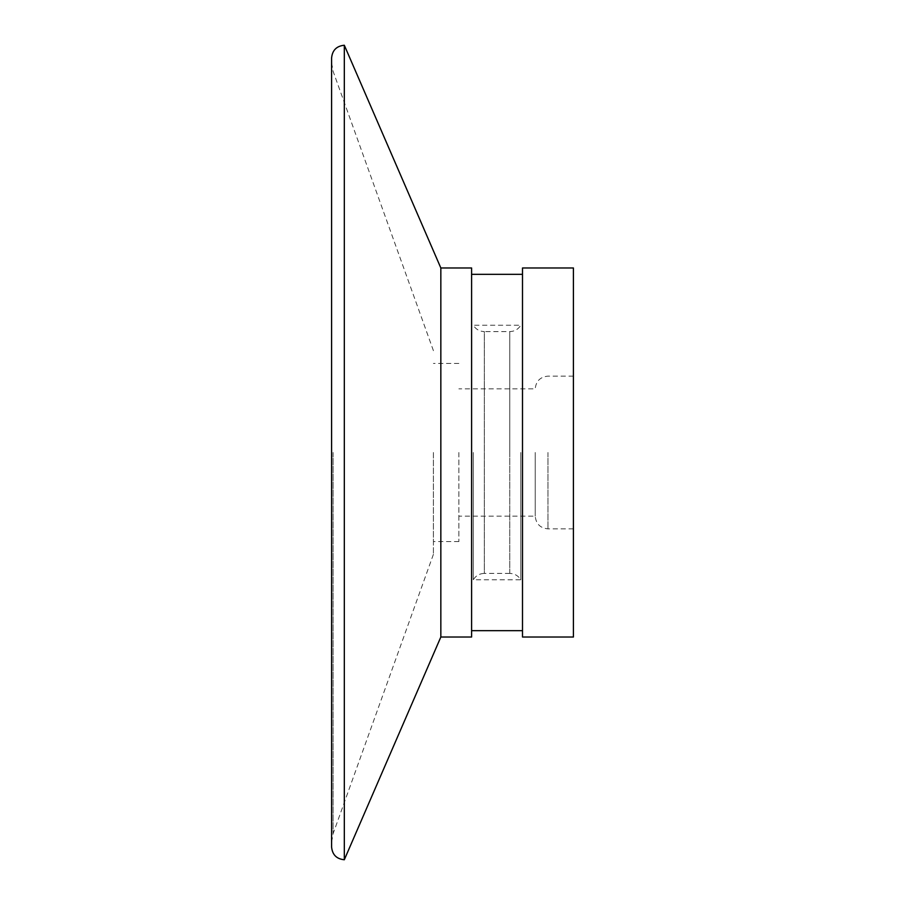 <?xml version="1.0" encoding="UTF-8"?>
<svg xmlns="http://www.w3.org/2000/svg" width="905" height="905" viewBox="0 0 905 905"><rect width="100%" height="100%" fill="white"/><g stroke="black" fill="none" stroke-linecap="round" stroke-linejoin="round"><path stroke-width="0.68" stroke-dasharray="4.53 3.39" d="M522.502 637.03L522.502 267.971M522.502 452.5L522.502 630.672L522.502 452.5M331.592 452.5L331.592 842.34L331.592 452.5M471.596 452.5L471.596 630.672L471.596 452.5M471.596 637.03L471.596 267.971M573.408 637.041L573.408 267.959M440.837 637.03L440.837 267.971M573.408 452.5L573.408 528.859L573.408 452.5M535.228 452.5L535.228 516.133L535.228 452.5M458.858 452.5L458.858 541.586L458.858 452.5M433.405 452.5L433.405 541.586L433.405 452.5M433.416 452.5L433.416 554.312L433.416 452.5M331.592 847.023L331.592 57.977M344.319 859.75L344.319 45.25M520.794 452.5L520.794 579.766L520.794 452.5M473.292 452.5L473.292 579.766L473.292 452.5M333.097 452.5L333.097 833.731L333.097 452.5M547.955 452.5L547.955 528.859L547.955 452.5M509.775 452.5L509.775 573.397C514.572 573.566 518.248 575.682 520.794 579.766L473.292 579.766C475.838 575.682 479.514 573.566 484.322 573.397L484.322 331.603C479.514 331.434 475.838 329.318 473.292 325.234L520.794 325.234C518.248 329.318 514.572 331.434 509.775 331.603L509.775 452.5M509.775 573.408L509.775 331.603L484.322 331.603L484.322 573.408M433.416 554.312L333.097 833.731L331.592 842.34M433.416 350.688L333.097 71.269L331.592 62.66M573.408 376.141L547.955 376.141C540.217 376.899 535.975 381.141 535.228 388.867L458.858 388.867M573.408 528.859L547.955 528.859C540.217 528.101 535.975 523.859 535.228 516.133L458.858 516.133M458.858 363.414L433.405 363.414M458.858 541.586L433.405 541.586M509.775 573.397L484.322 573.397"/><path stroke-width="1.36" d="M573.408 267.971L522.502 267.971L522.502 637.03L573.408 637.03M440.837 637.03L440.837 267.971L471.596 267.971L471.596 637.03L440.837 637.03L344.319 859.75C336.592 858.992 332.35 854.75 331.592 847.023L331.592 57.977C332.35 50.25 336.592 46.008 344.319 45.25L344.319 859.75M573.408 267.959L573.408 637.041M471.596 630.672L522.502 630.672M471.596 274.328L522.502 274.328M440.837 267.971L344.319 45.25"/></g></svg>
